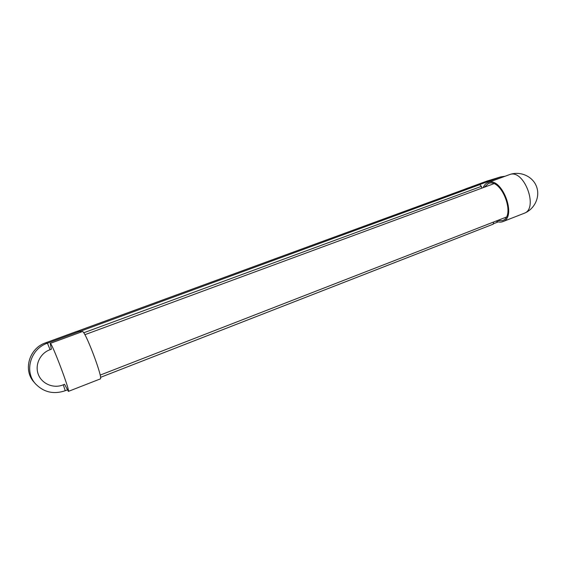 <?xml version="1.0" encoding="UTF-8"?>
<svg xmlns="http://www.w3.org/2000/svg" width="566" height="566" viewBox="0 0 566 566"><rect width="100%" height="100%" fill="white"/><g stroke="black" fill="none" stroke-linecap="round" stroke-linejoin="round"><path stroke-width="0.85" d="M495.993 221.094C498.476 222.247 500.761 222.424 502.856 221.617C517.444 217.118 501.801 176.09 487.949 182.542C485.826 183.363 484.227 185.068 483.145 187.657M497.217 220.62L502.424 220.606C516.263 216.332 501.434 177.462 488.309 183.575L484.333 187.219M498.236 221.886L493.693 223.655M500.613 177.887L499.976 177.123L478.093 185.153L464.728 189.207L486.923 181.092L500.747 176.868L505.148 176.217M486.166 181.346L500.747 176.868M493.524 222.056L493.29 224.129L100.5 377.359M465.507 188.973L479.791 184.643L481.397 186.355L481.786 188.16M77.344 331.273L80.485 331.195L80.995 332.086M80.025 331.23L77.096 331.28L45.542 342.847C29.262 348.182 22.76 370.065 34.059 382.177L35.552 383.897C23.864 371.367 30.592 348.72 47.417 343.194L80.025 331.23L80.485 332.27M68.38 391.389L100.267 378.93C103.62 379.114 84.638 329.044 82.325 331.598L50.197 343.406L51.407 349.222L50.324 349.597C40.214 352.943 34.597 364.837 38.29 374.345C41.806 383.918 53.798 388.998 63.484 384.717L64.538 384.272L68.38 391.389C70.601 392.082 51.796 342.303 50.247 343.399L50.197 343.406M67.255 389.946L65.239 390.731C53.685 394.594 43.794 392.316 35.552 383.897M523.989 213.361L524.095 213.318C538.889 208.755 524.166 168.859 509.768 174.533L487.949 182.542M481.397 186.355L83.683 332.794M465.563 188.952L77.365 331.244L465.535 188.966M479.791 184.643L80.485 331.195M50.105 349.668L47.417 343.194L45.542 342.847M63.272 384.809L65.239 390.731M502.856 221.617L524.095 213.318C534.644 209.264 540.48 196.735 536.476 186.469C532.62 176.146 519.928 170.684 509.35 174.675M493.29 224.129L100.5 377.366M493.743 183.745L84.858 334.704M506.195 217.125L100.132 375.117"/></g></svg>
